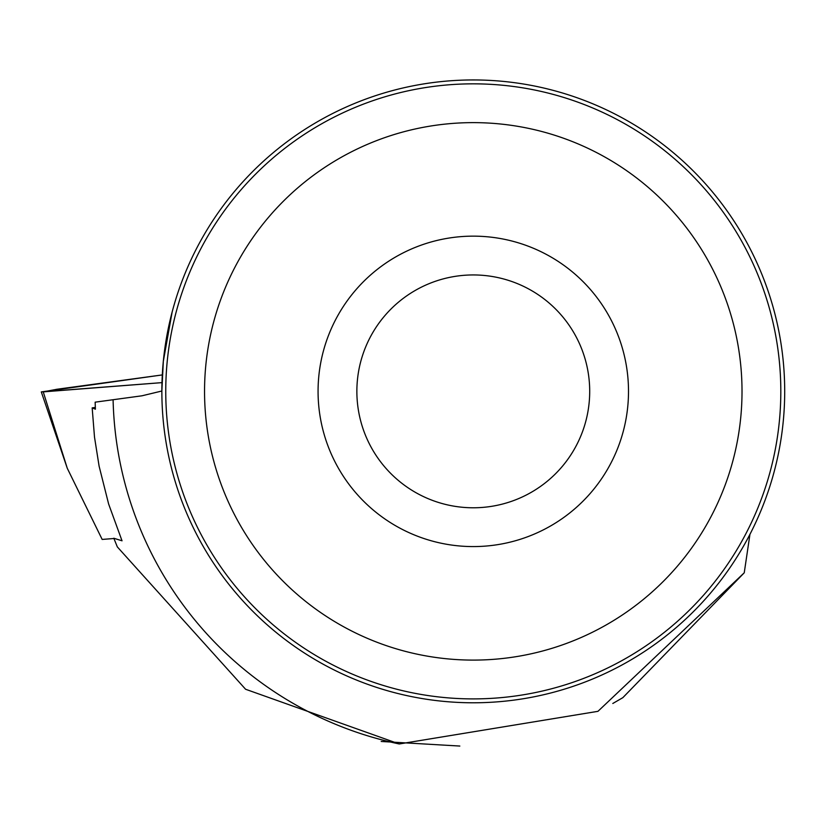<?xml version="1.0" encoding="UTF-8"?>
<svg xmlns="http://www.w3.org/2000/svg" width="826" height="826" viewBox="0 0 826 826"><rect width="100%" height="100%" fill="white"/><g stroke="black" fill="none" stroke-linecap="round" stroke-linejoin="round"><path stroke-width="1.24" d="M113.916 538.511L102.166 539.43L67.278 468.28L41.3 391.906L161.989 382.624L43.241 391.875L56.757 389.283L162.299 374.921L41.3 391.906M612.809 703.484L622.845 697.66L744.247 572.79L597.952 711.331L399.268 743.968L245.59 689.256L117.333 546.905L113.812 538.242L122.031 540.803L108.64 504.046L99.089 466.101L94.505 437.119L92.171 407.868L95.403 409.19L95.145 402.169L141.979 395.799L161.865 391.008L163.321 361.313L172.097 312.218M744.247 572.79L749.936 534.35M399.268 743.968A360.291 360.291 0 0 1 113.09 399.732M161.865 391.369A311.412 311.412 0 0 1 628.989 121.67A311.412 311.412 0 0 1 628.989 661.058A311.412 311.412 0 0 1 161.865 391.369M459.834 746.054L381.199 741.469M780.818 391.369A307.54 307.54 0 0 0 319.517 125.036A307.54 307.54 0 0 0 319.517 657.702A307.54 307.54 0 0 0 780.818 391.369M628.503 391.369A155.226 155.226 0 0 0 395.675 256.938A155.226 155.226 0 0 0 395.675 525.79A155.226 155.226 0 0 0 628.503 391.369M742.016 391.369A268.729 268.729 0 0 0 338.918 158.633A268.729 268.729 0 0 0 338.918 624.095A268.729 268.729 0 0 0 742.016 391.369M589.702 391.369A116.414 116.414 0 0 0 415.075 290.545A116.414 116.414 0 0 0 415.075 492.182A116.414 116.414 0 0 0 589.702 391.369M92.171 407.868L95.32 407.435M43.241 391.875L67.278 468.28"/></g></svg>
